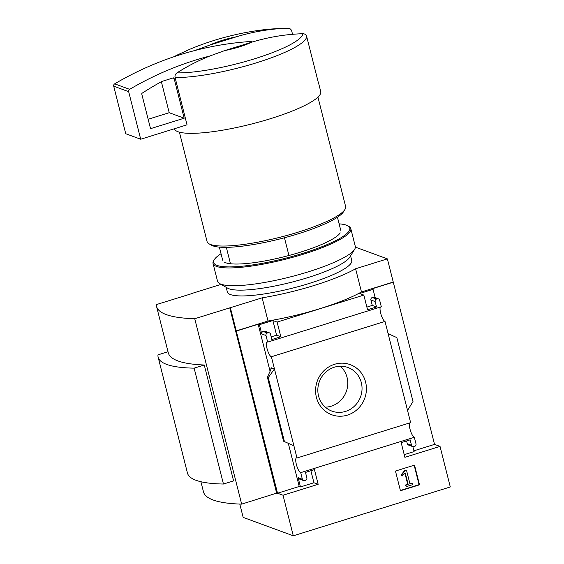 <?xml version="1.0" encoding="UTF-8"?>
<svg xmlns="http://www.w3.org/2000/svg" width="564" height="564" viewBox="0 0 564 564"><rect width="100%" height="100%" fill="white"/><g stroke="black" fill="none" stroke-linecap="round" stroke-linejoin="round"><path stroke-width="0.85" d="M226.333 247.342L230.479 263.755M239.799 504.075L243.162 517.385L293.294 535.8L283.029 495.241L277.544 493.225L236.238 330.892L268.013 321.008A79.623 15.277 165.8 0 0 361.468 291.933L393.242 282.049L387.376 258.876L355.376 247.117M393.242 282.049L434.541 444.383L440.033 446.399L450.291 486.958L293.294 535.8M191.753 293.64L156.334 304.609A197.647 37.922 -14.2 0 0 156.559 306.442A197.647 37.922 -14.2 0 0 194.742 318.716L262.147 297.834A79.623 15.277 -14.2 0 0 355.602 268.76L387.376 258.876M200.911 481.734L203.477 491.857A197.647 37.922 -14.2 0 0 241.66 504.131L194.742 318.716M168.016 351.739L157.969 354.862A175.799 33.734 -14.2 0 0 158.139 357.181L187.459 473.069A175.799 33.734 -14.2 0 0 223.457 484.032L233.588 480.88L204.26 365A197.647 37.922 -14.2 0 1 168.283 352.796L156.559 306.442M251.664 42.208A28.419 5.45 165.8 0 1 224.712 50.591L251.664 42.208C268.386 37.111 285.469 34.277 302.896 33.699C304.793 33.769 306.055 34.714 306.682 36.519L318.66 83.867A75.52 14.488 -14.2 0 0 318.575 83.07A75.52 14.488 -14.2 0 0 318.272 82.323M209.745 45.099A28.419 5.45 165.8 0 1 236.704 36.709L209.745 45.099L194.89 50.506A324.801 306.922 -69.8 0 1 250.846 41.482A2.03 1.918 -69.8 0 1 251.593 41.588L252.573 41.947M292.533 34.263L291.715 31.02C291.087 29.215 289.825 28.278 287.929 28.2C270.706 28.743 253.631 31.577 236.704 36.709M282.62 28.263L287.929 28.2A72.601 13.931 165.8 0 0 282.62 28.263L268.873 29.187C255.4 30.541 241.991 32.923 228.639 36.336C215.321 39.691 202.441 43.978 189.998 49.188L177.716 54.807A72.601 13.931 165.8 0 0 174.079 56.689L177.124 55.103M236.238 330.892L230.373 307.718M241.66 504.131L277.009 493.028L230.091 307.613M365.592 382.047A26.705 25.239 110.2 0 0 323.137 371.521A26.705 25.239 110.2 0 0 334.276 415.534A26.705 25.239 110.2 0 0 365.592 382.047M388.095 333.585L410.627 422.633L296.988 457.989L293.907 445.814L283.572 441.21L293.907 445.814L271.376 356.765L385.015 321.409L388.095 333.585L396.837 337.61L413.01 401.512L407.546 410.458M393.489 282.141L371.81 288.888L373.058 289.346L375.152 297.63M259.419 324.702L272.877 320.514L277.114 322.072L363.836 295.092L367.552 309.77L376.526 306.978L375.159 301.571A2.03 1.918 -69.8 0 1 376.533 299.054L377.281 298.828A2.03 1.918 -69.8 0 1 379.642 300.175L381.306 306.753L267.667 342.101L266.004 335.531A2.03 1.918 -69.8 0 1 267.385 333.014L268.133 332.781A2.03 1.918 -69.8 0 1 269.317 332.809L265.08 331.251A2.03 1.918 -69.8 0 0 263.889 331.223L263.141 331.456A2.03 1.918 -69.8 0 0 261.767 333.973L259.419 324.702L258.171 324.244L236.492 330.983M373.058 289.346L359.599 293.534L363.836 295.092M310.891 470.743L313.929 482.749L300.471 486.936L298.123 477.666L302.367 479.224L300.704 472.646L414.336 437.297L415.999 443.875A2.03 1.918 -69.8 0 1 414.625 446.385L413.877 446.617A2.03 1.918 -69.8 0 1 411.516 445.271L410.148 439.857L401.18 442.648L404.889 457.326L440.033 446.399M283.029 495.241L318.166 484.307L314.451 469.629L305.484 472.421L306.851 477.828A2.03 1.918 -69.8 0 1 305.469 480.345L304.722 480.577A2.03 1.918 -69.8 0 1 303.531 480.549L299.294 478.991A2.03 1.918 -69.8 0 1 298.123 477.666M272.877 320.514L276.593 335.192L271.185 336.87M271.094 367.707L270.678 370.012L267.371 377.189L268.245 377.612L274.457 368.941L271.094 367.707L271.27 368.405M378.472 298.849L374.235 297.291A2.03 1.918 -69.8 0 0 373.044 297.27L372.296 297.503A2.03 1.918 -69.8 0 0 370.915 300.013L372.282 305.42L366.875 307.105M412.862 446.646L414.11 451.588L404.219 454.662M412.686 446.589L408.449 445.031A2.03 1.918 -69.8 0 1 407.279 443.713L411.516 445.271M406.581 440.97L407.279 443.713M303.531 480.549A2.03 1.918 -69.8 0 1 302.367 479.224M395.463 471.053L414.526 465.124L419.51 484.829L400.447 490.758L395.463 471.053M269.317 332.809A2.03 1.918 -69.8 0 1 270.487 334.135L271.855 339.542L280.83 336.75L277.114 322.072M267.667 342.101A7.713 2.044 -107.3 0 0 267.103 342.024A7.713 2.044 -107.3 0 0 267.28 349.447A7.713 2.044 -107.3 0 0 271.376 356.765M385.015 321.409A7.713 2.044 72.7 0 1 381.208 315.029A7.713 2.044 72.7 0 1 380.326 307.056M296.988 457.989A7.713 2.044 -107.3 0 0 296.431 457.905A7.713 2.044 -107.3 0 0 296.608 465.335A7.713 2.044 -107.3 0 0 300.704 472.646M414.336 437.297A7.713 2.044 72.7 0 1 410.529 430.917A7.713 2.044 72.7 0 1 409.654 422.944M221.06 284.383L191.718 293.513M268.013 321.008L262.147 297.834M361.468 291.933L355.602 268.76M306.682 36.519A75.52 14.488 165.8 0 1 256.578 62.766A75.52 14.488 165.8 0 1 175.059 77.465C174.748 75.562 175.383 74.032 176.962 72.876C187.382 66.207 198.352 60.581 209.85 56.005L224.712 50.591M318.575 83.07L320.726 91.565A75.52 14.488 165.8 0 1 270.713 118.616A75.52 14.488 165.8 0 1 174.346 128.761M175.059 77.465L187.036 124.82L140.704 139.23L128.67 91.671A2.03 1.918 -69.8 0 1 129.642 89.338A324.801 306.922 -69.8 0 1 209.85 56.005M317.941 97.107L345.626 206.516A71.459 13.712 165.8 0 1 344.942 209.456A71.459 13.712 165.8 0 1 298.3 232.107A71.459 13.712 165.8 0 1 209.075 243.838A71.459 13.712 165.8 0 1 207.08 241.575L179.394 132.166M344.942 209.456L343.483 211.803A69.428 13.317 165.8 0 1 298.166 233.813A69.428 13.317 165.8 0 1 211.472 245.206L209.075 243.838M284.453 237.761L288.937 255.485M325.28 407.145A23.237 21.954 110.2 0 0 347.057 377.408A23.237 21.954 110.2 0 0 340.318 366.226M361.327 382.653A23.237 21.954 110.2 0 0 347.946 367.502A23.237 21.954 110.2 0 0 319.33 381.736A23.237 21.954 110.2 0 0 331.921 411.114A23.237 21.954 110.2 0 0 354.643 405.967A23.237 21.954 110.2 0 0 361.327 382.653M414.159 465.237L419.073 484.666L419.51 484.829M419.073 484.666L400.377 490.483M409.965 483.919L412.249 483.207L412.615 484.68L406.263 486.654L405.89 485.188L408.174 484.476L405.262 472.963L402.195 475.981L401.582 475.114L405.114 470.637L406.496 470.207L409.965 483.919M409.894 483.644L412.249 483.207M402.195 475.981L401.145 474.951L404.677 470.475L406.496 470.207M404.677 470.475L405.114 470.637M401.145 474.951L401.582 475.114M406.263 486.654L405.453 485.026L407.737 484.314L404.952 473.309M407.737 484.314L408.174 484.476M405.453 485.026L405.89 485.188M313.929 482.749L318.166 484.307M300.471 486.936L299.223 486.478L277.544 493.225M276.593 335.192L280.83 336.75M258.171 324.244L270.064 371.239M288.345 443.48L299.223 486.478M372.282 305.42L376.526 306.978M434.541 444.383L413.913 450.798M268.245 377.612L284.418 441.513M194.89 50.506A324.801 306.922 -69.8 0 0 114.675 83.846A2.03 1.918 -69.8 0 0 113.709 86.172L125.744 133.731L140.704 139.23M173.176 77.917A0.811 0.768 -69.8 0 1 174.121 78.459L184.174 118.207L150.532 128.67L141.79 94.103A0.811 0.768 -69.8 0 1 142.149 93.194A315.868 298.483 -69.8 0 1 161.889 81.427L173.176 77.917M161.367 81.71L169.214 112.708L184.174 118.207M169.214 112.708L148.156 119.258M276.684 493.239L229.767 307.824M223.457 484.032L194.129 368.151L204.26 365M158.139 357.181A175.799 33.734 -14.2 0 0 194.129 368.151M340.191 232.854A60.898 11.682 165.8 0 1 286.857 256.042A60.898 11.682 165.8 0 1 225.656 262.732A60.898 11.682 165.8 0 1 224.387 262.154M339.119 223.845A70.239 13.48 165.8 0 1 347.861 225.84A70.239 13.48 165.8 0 1 300.802 253.983A70.239 13.48 165.8 0 1 217.055 265.411A70.239 13.48 165.8 0 1 214.306 259.637A70.239 13.48 165.8 0 1 221.039 253.722M347.861 225.84L348.82 226.39A71.05 13.635 165.8 0 1 350.801 228.639A71.05 13.635 165.8 0 1 294.627 256.782A71.05 13.635 165.8 0 1 216.506 266.412A71.05 13.635 165.8 0 1 213.044 263.494A71.05 13.635 165.8 0 1 213.721 260.575L214.306 259.637M350.801 228.639L355.299 246.405A71.05 13.635 165.8 0 1 354.622 249.323A71.05 13.635 165.8 0 1 292.399 276.374A71.05 13.635 165.8 0 1 221.003 284.185A71.05 13.635 165.8 0 1 219.523 283.509A71.05 13.635 165.8 0 1 217.542 281.26L213.044 263.494M350.568 255.844L351.739 260.455A64.148 12.309 165.8 0 1 301.014 285.87A64.148 12.309 165.8 0 1 230.486 294.57A64.148 12.309 165.8 0 1 227.355 291.933L226.192 287.316M354.622 249.323L349.659 257.304A64.148 12.309 165.8 0 1 293.484 281.718A64.148 12.309 165.8 0 1 229.019 288.775A64.148 12.309 165.8 0 1 227.68 288.169L219.523 283.509M302.896 33.699A72.601 13.931 165.8 0 1 254.745 58.734A72.601 13.931 165.8 0 1 176.962 72.876M263.889 331.223L268.133 332.781M263.141 331.456L267.385 333.014M261.767 333.973L266.004 335.531M370.915 300.013L375.159 301.571M372.296 297.503L376.533 299.054M373.044 297.27L377.281 298.828M267.484 377.33L283.657 441.238M250.846 41.482L252.312 42.018M113.709 86.172L128.67 91.671M114.675 83.846L129.642 89.338M172.894 78.008L174.121 78.459M219.368 247.117L222.688 260.23M337.448 217.239L340.769 230.352M267.371 377.189L283.572 441.21"/></g></svg>
